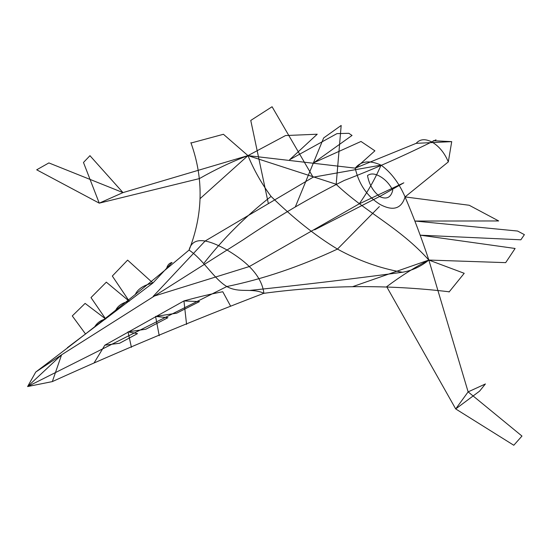 <?xml version="1.0" encoding="UTF-8"?>
<svg xmlns="http://www.w3.org/2000/svg" width="552" height="552" viewBox="0 0 552 552"><rect width="100%" height="100%" fill="white"/><g stroke="black" fill="none" stroke-linecap="round" stroke-linejoin="round"><path stroke-width="0.83" d="M189.067 250.09C203.26 259.557 213.762 278.719 226.817 286.536L27.6 386.559L61.582 354.819L35.756 372.034L27.6 386.559L52.33 381.598C121.109 350.403 191.634 320.96 263.897 293.271C261.186 271.95 240.092 257.894 227.1 250.035M263.89 293.319C325.894 284.956 387.67 284.446 449.211 291.794M352.438 286.736L428.842 260.054L464.218 273.302L449.052 292.029M448.314 161.902C444.615 153.07 439.316 146.528 432.409 142.285C425.495 138.552 420.079 138.904 416.16 143.341L451.715 141.636L448.314 161.902L405.058 196.919C413.793 217.453 421.721 238.498 428.842 260.054C399.082 227.003 366.217 212.755 336.009 184.209M153.166 296.41L249.338 266.54L359.262 203.826C368.108 191.247 375.367 178.351 381.052 165.124C391.03 172.355 399.034 182.953 405.058 196.919L469.207 205.261L498.67 220.952L414.987 221.048L517.59 231.04M429.256 259.957L428.842 260.054L468.124 391.872L455.704 408.942L386.69 286.702C400.676 276.2 414.724 267.313 428.842 260.054C420.79 266.595 411.985 270.659 402.429 272.253C353.397 278.829 302.675 284.866 250.27 290.373M263.953 293.326C251.622 287.482 239.554 293.609 226.817 286.536C262.842 279.174 299.729 266.685 337.472 249.083C358.524 260.675 380.176 268.403 402.429 272.253M227.141 250.056C214.542 243.142 193.517 232.875 189.06 250.063C140.201 291.27 89.1 331.924 35.763 372.027M436.025 139.794C405.209 155.229 374.615 168.781 344.248 180.449C310.624 197.223 276.911 217.019 243.108 239.851L61.582 354.819L52.33 381.598M314.619 229.825L381.128 195.705L403.836 182.815L359.255 203.867M428.842 260.054L505.673 262.642L515.106 248.469L420.376 235.186L520.86 239.803L524.386 234.655L517.555 231.019M199.983 198.72L247.965 155.623C254.113 170.361 261.814 183.954 271.067 196.415C245.378 216.467 222.939 238.83 203.743 263.511M416.16 143.341L355.212 168.139C358.89 184.313 367.197 196.422 380.135 204.475C393.065 211.361 401.38 208.842 405.058 196.919L405.078 197.305M380.128 176.488C385.31 179.462 389.526 184.03 392.769 190.185C390.995 197.423 386.786 199.631 380.128 196.802C373.476 191.944 369.267 184.879 367.494 175.591C370.737 173.183 374.953 173.48 380.128 176.488M94.026 363.009L104.839 345.179L183.947 300.937C198.568 296.9 211.513 293.837 222.78 291.746L230.432 305.829M167.918 317.683L145.804 329.227L128.002 331.869L131.424 347.332M186.576 324.424L183.947 300.937L199.451 301.599L176.654 313.184L155.581 316.42L159.231 335.726M155.581 316.42L167.877 317.704M104.839 345.179L119.598 343.24L137.482 333.636L128.002 331.869M485.36 383.999L468.124 391.872L521.971 436.059L513.788 445.257L455.704 408.942L479.571 391.154L485.415 383.93M189.094 250.139C203.157 214.093 203.75 178.262 190.875 142.644M153.152 296.396L205.123 241.017L313.143 177.199L381.052 165.124C369.64 160.004 361.022 161.011 355.212 168.139L247.965 155.623L223.429 134.281L190.985 143.037M248.317 155.491L122.992 192.607L99.25 203.15L199.424 178.586C215.604 169.354 231.785 161.695 247.965 155.623L335.961 184.182M379.369 206.579L337.472 249.083C315.778 235.994 293.643 218.44 271.067 196.415M268.244 203.053L250.76 120.439L272.074 106.743L313.101 177.22M247.965 155.623L285.536 135.55L317.227 134.219L289.641 159.707L336.955 133.625L348.843 133.301L352.045 135.468M355.198 168.512L374.905 150.82L361.001 141.464L313.909 162.688L352.024 135.447M67.42 347.65L152.904 283.017L172.065 262.469C169.16 263.125 167.311 265.277 166.511 268.921M106.357 282.141L90.99 297.583L105.701 318.994C101.05 320.105 97.49 322.54 95.006 326.301M135.185 294.747C137.572 289.138 143.479 285.225 152.904 283.017L127.609 260.123L112.325 276.041L129.258 301.219C122.358 302.724 117.79 305.815 115.554 310.507M129.258 301.219L106.308 282.155M85.601 334.077L72.284 315.923L85.105 303.4L105.701 318.994M89.997 155.74L122.992 192.607L48.88 162.923L36.694 169.809L99.25 203.15L83.476 162.467L90.004 155.643M451.715 141.636L433.279 140.705M295.299 206.965L323.638 137.986M323.651 137.945L341.177 125.449L336.182 184.382"/></g></svg>
